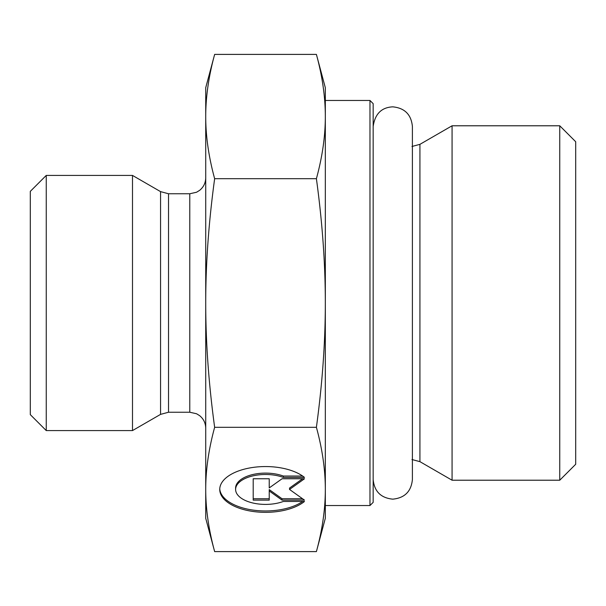<?xml version="1.0" encoding="UTF-8"?>
<svg xmlns="http://www.w3.org/2000/svg" width="606" height="606" viewBox="0 0 606 606"><rect width="100%" height="100%" fill="white"/><g stroke="black" fill="none" stroke-linecap="round" stroke-linejoin="round"><path stroke-width="0.91" d="M369.978 505.533L373.167 502.344L373.167 103.656L369.978 100.467L369.978 505.533L325.324 505.533L325.324 489.443L325.324 518.289L316.4 551.596C322.354 529.803 325.324 509.085 325.324 489.443C325.324 469.809 322.354 449.091 316.4 427.298C322.354 383.712 325.324 342.284 325.324 303C325.324 263.716 322.354 222.288 316.4 178.702C322.354 156.909 325.324 136.191 325.324 116.557L325.324 489.443M369.978 100.467L325.324 100.467L325.324 116.557C325.324 96.915 322.354 76.197 316.4 54.404L214.645 54.404C208.699 76.197 205.722 96.915 205.722 116.557L205.722 87.711L214.645 54.404M419.928 144.342L419.928 461.658L452.068 480.217L452.068 125.783L419.928 144.342L411.951 146.478M559.755 480.217L575.7 464.264L575.7 141.736L559.755 125.783L559.755 480.217L452.068 480.217M304.492 501.465A45.791 22.892 0 0 1 253.028 511.472A45.791 22.892 0 0 1 219.736 489.443A45.791 22.892 0 0 1 253.028 467.423A45.791 22.892 0 0 1 304.492 477.422L283.335 477.422A29.921 14.961 180 0 0 252.066 476.081A29.921 14.961 180 0 0 235.605 489.443A29.921 14.961 180 0 0 252.066 502.806A29.921 14.961 180 0 0 283.335 501.465L304.492 501.465M219.751 488.754A45.791 22.892 180 0 0 252.096 509.957A45.791 22.892 180 0 0 302.652 501.465M235.605 489.443L235.605 488.065A29.921 14.961 0 0 1 252.066 474.703A29.921 14.961 0 0 1 283.335 476.043L302.652 476.043M283.335 477.422L283.335 476.043M269.231 486.535L269.231 478.763L269.231 487.913L282.055 478.763L304.492 478.763L289.532 489.443L304.492 500.132L282.055 500.132L269.231 490.974L269.231 500.132L253.202 500.132L253.202 478.763L253.202 498.753L269.231 498.753M269.231 490.974L269.231 489.595L282.055 498.753L302.561 498.753M282.055 500.132L282.055 498.753M289.532 489.443L289.532 488.065L302.561 478.763M253.202 478.763L269.231 478.763M316.4 54.404L325.324 87.711L325.324 116.557M214.645 551.596L205.722 518.289L205.722 116.557C205.722 136.191 208.699 156.909 214.645 178.702C208.699 222.288 205.722 263.716 205.722 303C205.722 342.284 208.699 383.712 214.645 427.298C208.699 449.091 205.722 469.809 205.722 489.443C205.722 509.085 208.699 529.803 214.645 551.596L316.4 551.596M214.645 427.298L316.4 427.298M214.645 178.702L316.4 178.702M160.56 414.375L132.494 430.578L132.494 175.422L160.56 191.625L160.56 414.375L168.529 412.239L168.529 193.761L160.56 191.625M46.245 175.422L30.3 191.367L30.3 414.633L46.245 430.578L46.245 175.422L132.494 175.422M168.529 193.761L189.776 193.761L189.776 412.239L168.529 412.239M419.928 461.658L411.951 459.522M559.755 125.783L452.068 125.783M189.776 193.761L196.564 192.246L199.647 190.337C203.586 187.087 205.608 182.914 205.722 177.816M189.776 412.239L196.564 413.754L199.647 415.663C203.586 418.913 205.608 423.086 205.722 428.184M46.245 430.578L132.494 430.578M412.398 146.47L412.398 126.465C411.239 114.549 404.694 108.012 392.786 106.845C381.515 107.391 374.97 113.928 373.167 126.465L373.167 126.465M373.167 479.535L373.167 479.52C374.334 491.451 380.871 497.988 392.786 499.155C404.694 497.988 411.239 491.451 412.398 479.535L412.398 459.53M412.398 479.535L412.398 126.465"/></g></svg>
